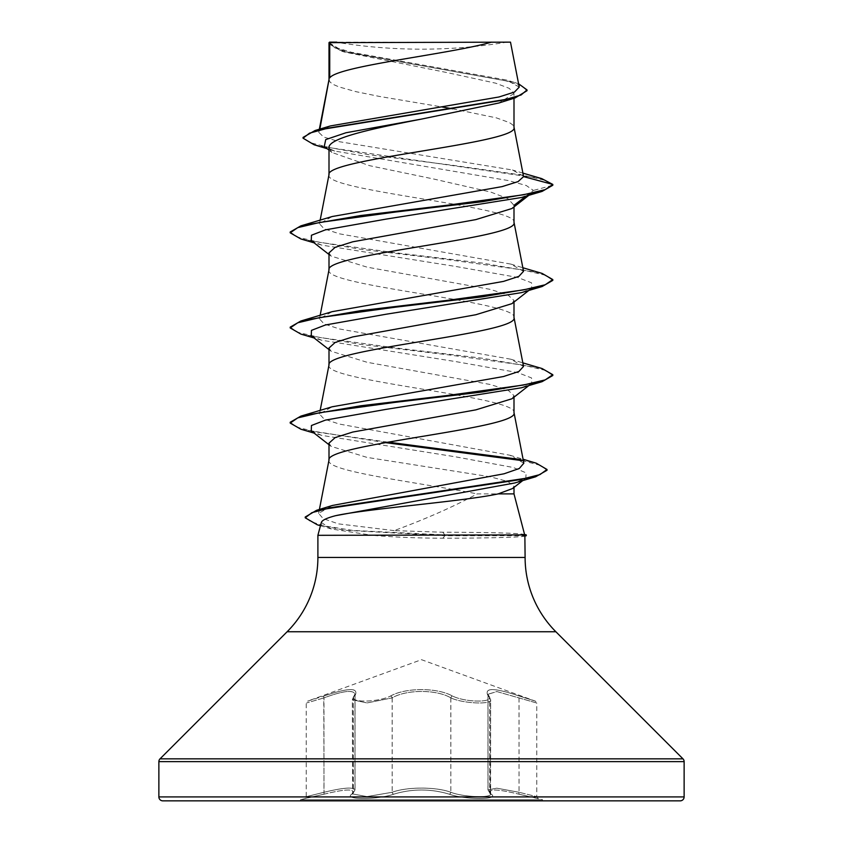 <?xml version="1.0" encoding="UTF-8"?>
<svg xmlns="http://www.w3.org/2000/svg" width="843" height="843" viewBox="0 0 843 843"><rect width="100%" height="100%" fill="white"/><g stroke="black" fill="none" stroke-linecap="round" stroke-linejoin="round"><path stroke-width="0.63" stroke-dasharray="4.21 3.16" d="M491.195 794.18A1.971 1.834 129.7 0 1 490.299 793.79L487.971 789.912L496.727 788.163L519.025 792.283L496.79 788.173L488.034 789.923L490.679 793.885C491.933 798.152 463.418 797.236 450.857 792.283C436.231 786.698 406.79 786.698 392.143 792.283L366.979 796.582L352.321 793.885L354.966 789.933C353.586 786.867 343.249 787.657 323.954 792.283C343.27 787.636 353.617 786.856 355.029 789.912L352.363 793.885L366.979 796.582L392.174 792.283C406.8 786.73 436.179 786.719 450.826 792.283C463.376 797.236 491.88 798.152 490.637 793.885L490.637 699.764C491.964 704.801 463.25 703.673 450.826 697.899C463.239 703.663 491.985 704.811 490.679 699.764L490.341 793.8A1.971 1.834 -50.2 0 1 489.72 792.283L489.72 697.899L488.023 694.284L496.854 691.566L536.759 703.02L536.759 796.646L519.046 792.283L536.759 796.646L538.224 798.542L518.982 794.18C495.937 788.605 486.674 788.605 491.195 794.18C500.205 799.912 465.21 799.912 449.256 794.19C430.741 788.626 412.238 788.626 393.744 794.19C377.738 799.912 342.785 799.902 351.805 794.18C356.315 788.605 347.053 788.605 324.018 794.18L300.477 799.701L542.523 799.701L300.477 799.701L300.477 800.85L542.523 800.85L542.523 799.701L519.003 794.19L519.046 792.283L518.982 794.18M324.018 794.18L323.775 696.033C349.244 687.456 359.582 687.456 354.766 696.033C359.455 687.488 349.139 687.488 323.754 696.044L323.954 697.899C300.993 704.6 300.983 704.6 323.954 697.899C300.993 704.6 300.983 704.6 323.954 697.899C343.08 690.786 353.417 689.585 354.966 694.284L352.321 699.764L366.968 702.946L392.143 697.888L367.042 702.946L352.363 699.764L355.029 694.253C353.523 689.542 343.175 690.754 323.975 697.888L323.954 792.283C300.951 798.005 300.951 798.005 323.975 792.283C300.951 798.005 300.951 798.005 323.975 792.283L323.997 794.19L304.776 798.542L306.241 796.646L306.241 703.02L307.537 701.165L323.775 696.033L307.537 701.165L421.5 659.679L535.463 701.165L536.759 703.02L496.833 691.545L487.971 694.253L490.637 699.764L489.267 696.592A1.971 1.791 -41.1 0 0 488.234 696.033C483.471 687.456 493.798 687.456 519.225 696.033L535.463 701.165L519.246 696.044C493.819 687.488 483.503 687.488 488.276 696.044C495.905 702.756 465.852 702.735 452.501 696.033C465.894 702.756 495.884 702.735 488.234 696.033A1.971 1.791 139 0 1 489.319 696.603L489.319 696.603A1.971 1.791 139 0 1 489.72 697.899L488.034 694.274L488.034 789.933L490.341 793.8A1.971 1.834 -50.2 0 0 491.248 794.19C486.759 788.626 496.011 788.626 519.003 794.19M351.805 794.18A1.971 1.834 -129.7 0 0 352.701 793.79L355.029 789.912L355.029 694.253L353.733 696.592A1.971 1.791 41.1 0 0 353.333 697.888L353.333 792.283A1.971 1.834 -129.7 0 1 352.701 793.79L352.363 699.764L353.733 696.592A1.971 1.791 41.1 0 1 354.766 696.033C347.126 702.746 377.158 702.746 390.53 696.044C377.095 702.746 347.084 702.746 354.724 696.044A1.971 1.791 -139 0 0 353.681 696.603L354.966 694.274L354.966 789.933L352.659 793.8A1.971 1.834 50.2 0 1 351.752 794.19C342.774 799.912 377.78 799.902 393.723 794.18C412.248 788.605 430.773 788.605 449.277 794.18C465.262 799.912 500.236 799.912 491.248 794.19M390.53 696.044C405.694 687.477 437.391 687.498 452.47 696.044C437.338 687.445 405.578 687.477 390.499 696.033A1.971 1.359 64.4 0 1 392.143 697.888C406.305 689.332 436.611 689.311 450.857 697.888C436.663 689.363 406.421 689.332 392.174 697.899A1.971 1.359 64.4 0 0 390.53 696.044M542.523 800.85L300.477 800.85M335.935 42.15L336.768 42.15L335.935 42.15A525.252 525.252 0 0 0 507.064 42.15L486.98 42.15L507.064 42.15M524.936 534.694L524.378 534.409C516.738 533.061 489.541 532.333 442.765 532.228L394.187 530.616C425.915 518.93 453.587 506.685 477.212 493.893L513.998 493.893M526.274 534.915L444.851 534.915L442.765 532.228M329.002 79.569L330.14 82.182L333.522 84.563L339.076 86.945L356.094 91.697L379.508 96.45L442.175 106.998M329.002 174.691L329.002 174.933C323.269 190.792 519.731 206.64 513.998 222.499L513.998 222.257M329.002 42.645L344.134 51.971L447.97 72.772L495.663 83.172L509.309 88.378L513.998 93.573L513.998 98.252M513.998 93.573L498.856 103.004M329.002 147.841L331.931 152.446L369.561 165.671L433.091 178.885L490.847 192.099L507.992 198.695L513.998 205.334L511.964 208.516M329.002 269.823L329.002 270.066C323.269 285.925 519.731 301.773 513.998 317.632L513.998 317.389M513.998 205.334L513.998 206.914M329.002 252.889L331.036 256.072L367.179 267.168L490.268 289.37L507.865 294.913L513.998 300.456L511.954 303.638M329.002 364.956L329.002 365.198C323.269 381.047 519.731 396.905 513.998 412.754L513.998 412.522M513.998 300.456L513.998 302.047M329.002 348.022L331.036 351.204L367.158 362.3L490.257 384.492L507.865 390.035L513.998 395.588L511.975 398.76M329.002 460.078L329.002 460.32C325.314 471.511 420.878 482.702 477.212 493.893M513.998 395.588L513.998 397.169M452.638 108.789L496.337 117.862L509.478 122.614L512.86 124.996L513.998 127.367M329.002 443.155L331.025 446.326L366.99 457.391L490.173 476.78L507.844 481.511L513.998 486.242L513.998 487.391M523.545 176.208L512.428 169.991L339.402 141.708L323.596 137.009L318.749 132.309L319.486 130.95L330.509 125.913M519.235 87.092L506.78 80.085L351.352 52.255L335.619 47.524L329.107 42.761L340.814 42.15L491.511 42.15M319.486 130.95L319.845 129.095M513.998 486.242L512.512 488.55M525.958 196.156L533.408 190.444L526.274 185.513L508.424 180.592L334.682 151.045L324.292 146.419M528.877 195.291L531.701 193.079L533.408 190.444L552.818 185.239L544.241 180.181L522.375 175.112L450.605 164.996L369.624 154.87L314.081 144.743M527.023 90.707L521.48 85.765L505.621 80.823L341.594 51.16L329.002 43.889M541.807 178.642L329.929 147.715L309.918 142.562L303.059 137.409M518.603 83.794L513.851 82.224L350.256 52.793L334.945 47.882L328.96 42.687M394.187 530.616L338.475 523.872L323.206 518.656L318.633 513.376L332.479 505.452M523.84 463.197L509.952 455.241L339.202 424.029L324.049 419.013L319.465 414.008L332.195 406.779M523.524 366.442L510.795 359.213L339.455 328.96L324.102 323.912L319.465 318.875L332.195 311.657M523.535 271.309L510.805 264.091L339.455 233.827L324.112 228.79L319.465 223.743L332.195 216.525M525.105 536.032L525.105 535.895C525.958 537.139 489.783 538.213 442.944 538.192C418.107 538.171 394.566 537.212 372.332 535.316L317.895 535.316M321.331 522.502L331.31 528.982L372.332 535.316M531.701 193.079L521.406 197.515M311.288 240.645L321.594 245.081L456.79 266.641L517.602 277.421L531.564 282.816L531.712 288.211L521.406 292.647M311.288 335.767L321.594 340.214L456.78 361.773L517.602 372.553L531.564 377.949L531.712 383.333L521.406 387.78M311.288 430.899L321.604 435.346L455.262 456.78L513.292 467.496L526.106 472.86L525.8 478.213L514.683 482.986M300.867 238.959L360.783 249.307L448.002 259.665L523.303 270.023L545.221 275.197L552.808 280.371M300.888 334.091L360.815 344.439L448.023 354.798L523.313 365.145L545.221 370.33L552.808 375.504M300.898 429.224L385.377 442.617M522.007 460.605L540.626 465.441L547.012 470.278M317.316 524.799L344.945 530.258L444.851 535.716L444.851 534.915L352.932 530.447L324.818 525.969L310.245 521.49L305.229 517.012M290.182 232.015L297.8 237.189L319.729 242.373L395.03 252.721L482.238 263.079L542.133 273.427M290.192 327.147L297.8 332.321L319.739 337.495L395.03 347.853L482.228 358.201L542.123 368.56M290.192 422.269L297.2 427.243L317.474 432.206L388.054 442.143M520.426 459.498L536.264 463.197M162.815 800.85L680.185 800.85M329.497 42.15L340.814 42.15M526.274 535.716L444.851 535.716L442.944 538.192M323.997 794.19C347 788.626 356.252 788.626 351.752 794.19M452.501 696.033A1.971 1.359 115.6 0 0 450.857 697.888A1.971 1.359 115.6 0 1 452.47 696.044M519.046 697.899L519.046 792.283L519.025 697.888M353.681 696.603L353.681 696.603A1.971 1.791 -139 0 0 353.28 697.899L353.28 792.283A1.971 1.834 50.2 0 1 352.659 793.8L352.321 699.764L353.681 696.603M489.667 697.888A1.971 1.791 -41.1 0 0 489.267 696.592L487.971 694.253L487.971 789.912L490.299 793.79A1.971 1.834 129.7 0 1 489.667 792.283L489.667 697.888M449.256 794.19A1.971 1.391 -70.9 0 0 450.826 792.283A1.971 1.391 -70.9 0 1 449.277 794.18M393.744 794.19A1.971 1.391 -109.1 0 1 392.174 792.283A1.971 1.391 -109.1 0 0 393.723 794.18M450.857 697.888L450.857 792.283L450.826 697.899M317.895 557.455L525.105 557.455M287.126 631.744L555.874 631.744M160.022 758.848L682.978 758.848M158.874 761.629L684.126 761.629M158.874 796.909L684.126 796.909M392.174 697.899L392.174 792.283L392.143 697.888M344.134 51.971L341.594 51.16M334.682 151.045L327.221 148.737M522.945 173.131L512.428 169.991M513.851 82.224L506.78 80.085M318.633 513.376L319.402 509.446M319.465 413.997L320.161 410.425M319.465 318.875L320.161 315.293M319.465 223.743L320.161 220.171M318.749 132.309L319.339 129.242M331.31 528.982L320.466 525.737M321.594 245.081L314.123 242.847M321.594 340.214L314.123 337.98M321.604 435.346L314.123 433.112M329.002 254.481L331.036 256.072M531.712 288.211L528.877 290.413M329.002 349.603L331.036 351.204M531.712 383.333L528.877 385.546M329.002 444.735L331.025 446.326M525.8 478.213L522.765 480.573M509.952 455.241L523.092 459.256M510.795 359.213L522.839 362.859M510.805 264.091L522.839 267.737M331.931 152.457L329.002 150.138"/><path stroke-width="1.26" d="M491.511 42.15C450.331 54.068 337.421 65.986 329.729 77.904L329.729 42.645L510.5 42.15L519.235 87.092L514.504 92.045L499.035 96.966L330.509 125.913L315.092 130.496L503.724 100.054L521.079 94.985L527.023 89.916L518.603 83.794M524.894 534.546L526.274 534.915L524.683 534.915L513.998 493.893L498.171 493.893C463.692 501.395 367.959 508.603 335.693 515.663C326.799 517.96 322.015 520.236 321.331 522.502L317.895 535.316L524.683 534.915M158.874 796.909A3.941 3.941 0 0 0 162.815 800.85L680.185 800.85A3.941 3.941 0 0 0 684.126 796.909L158.874 796.909L158.874 761.629A3.941 3.941 0 0 1 160.022 758.848L287.126 631.744A105.048 105.048 0 0 0 317.895 557.455L317.895 535.316M524.862 535.316L525.105 557.455A105.048 105.048 0 0 0 555.874 631.744L682.978 758.848A3.941 3.941 0 0 1 684.126 761.629L684.126 796.909M329.729 42.645L329.002 42.645L329.002 79.569M319.845 129.095L329.002 79.8M327.221 148.737L314.081 144.743L303.059 138.199L309.529 133.162L328.022 128.125L515.199 97.883L498.856 103.004L421.5 119.095C372.058 128.673 327.716 138.273 329.002 147.841L329.002 174.691M513.998 98.252L513.998 127.367C519.731 143.226 323.269 159.085 329.002 174.933M528.877 195.291L511.964 208.516L475.8 219.612L352.764 241.793L335.135 247.347L329.002 252.889L329.002 269.823M513.998 206.914L513.998 222.499C519.731 238.358 323.269 254.207 329.002 270.066M528.877 290.413L511.964 303.649L475.821 314.734L352.732 336.926L335.135 342.479L329.002 348.022L329.002 364.956M513.998 302.047L513.998 317.632C519.731 333.48 323.269 349.339 329.002 365.198M528.877 385.546L511.975 398.76L475.863 409.856L352.764 432.048L335.145 437.601L329.002 443.155L329.002 460.078M513.998 397.169L513.998 412.754C519.731 428.613 323.269 444.472 329.002 460.32M442.175 106.998L452.638 108.789M513.998 487.391L513.998 493.893M522.765 480.573L512.512 488.55L498.171 493.893M329.002 150.138L324.292 146.419L325.725 139.59L345.988 132.751L421.5 119.095M515.199 97.883L527.023 90.707L527.023 89.916M329.002 43.889L329.497 42.15L336.768 42.15M329.002 254.481L311.288 240.645L311.436 235.25L325.387 229.865L386.21 219.085L521.406 197.515L542.133 191.393L552.818 185.239L552.818 184.448L541.807 178.642L522.945 173.131M303.059 138.199L303.059 137.409L315.092 130.496M523.577 176.619L518.066 181.614L502.165 186.598L332.195 216.525L300.867 225.861L360.762 215.513L447.981 205.155L523.282 194.807L545.21 189.622L552.818 184.448L523.577 176.619L513.956 126.893M523.092 459.256L536.264 463.197L547.012 469.477L539.973 474.588L519.804 479.688L316.546 510.31L332.479 505.452L504.072 473.787L519.277 468.497L523.84 463.197M522.839 362.859L542.123 368.56L552.808 374.714L545.2 379.887L523.271 385.061L447.981 395.42L360.783 405.768L300.888 416.115L332.195 406.779L503.545 376.515L518.888 371.478L523.524 366.442M522.839 267.737L542.133 273.427L552.808 279.581L545.2 284.755L523.261 289.939L447.96 300.287L360.762 310.635L300.877 320.993L332.195 311.657L503.534 281.393L518.888 276.356L523.535 271.309L513.956 222.015M552.808 279.581L552.808 280.371L542.123 286.525L521.406 292.647L386.22 314.207L325.398 324.987L311.436 330.382L311.288 335.767L329.002 349.603M552.808 374.714L552.808 375.504L542.102 381.658L521.406 387.78L386.21 409.34L325.398 420.12L311.436 425.515L311.288 430.899L329.002 444.735M547.012 469.477L547.012 470.278L535.621 476.79L514.683 482.986L335.693 515.663M542.133 191.393L482.228 201.74L395.009 212.099L319.697 222.457L297.779 227.631L290.182 232.805L300.867 238.959L314.123 242.847M542.123 286.525L482.207 296.873L394.988 307.231L319.687 317.59L297.779 322.764L290.192 327.938L300.888 334.091L314.123 337.98M542.102 381.658L482.185 392.006L394.967 402.364L319.697 412.712L297.779 417.886L290.192 423.07L300.898 429.224L314.123 433.112M385.377 442.617L522.007 460.605M535.621 476.79L331.215 507.56L311.878 512.681L305.229 517.813L317.316 524.799L320.466 525.737M513.998 205.334L525.958 196.156M300.867 225.861L290.182 232.015L290.182 232.805M300.877 320.993L290.192 327.147L290.192 327.938M300.888 416.115L290.192 422.269L290.192 423.07M388.054 442.143L520.426 459.498M316.546 510.31L305.229 517.012L305.229 517.813M524.862 535.716L526.274 535.716L526.274 534.915M684.126 761.629L158.874 761.629M682.978 758.848L160.022 758.848M555.874 631.744L287.126 631.744M525.105 557.455L317.895 557.455M319.402 509.446L329.044 459.846M523.851 463.197L513.956 412.28M320.161 410.425L329.044 364.713M523.535 366.431L513.956 317.147M320.161 315.293L329.044 269.581M320.161 220.171L329.044 174.448M319.339 129.242L329.044 79.326M525.105 536.032L526.274 535.716"/></g></svg>
